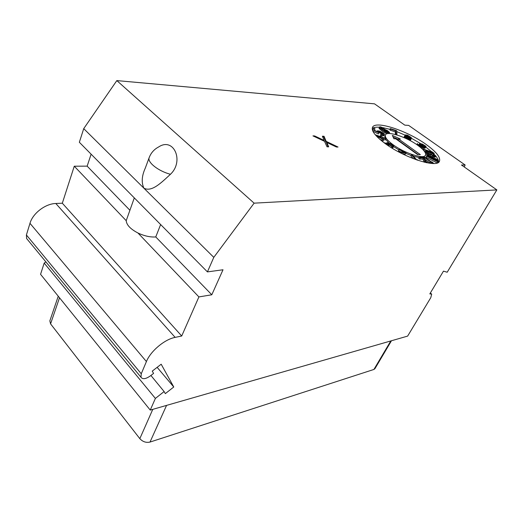 <?xml version="1.0" encoding="UTF-8"?>
<svg xmlns="http://www.w3.org/2000/svg" width="523" height="523" viewBox="0 0 523 523"><rect width="100%" height="100%" fill="white"/><g stroke="black" fill="none" stroke-linecap="round" stroke-linejoin="round"><path stroke-width="0.78" d="M181.71 336.008L62.315 203.212L55.811 203.493C45.383 203.702 32.786 213.299 29.974 223.321L146.414 361.563C150.604 351.077 164.64 339.329 175.146 337.381L181.71 336.008L198.903 296.92L211.802 294.776L223.014 269.763L207.422 271.895L79.346 142.269L83.726 128.645L116.832 80.594L374.533 103.848L404.815 125.147L408.646 125.383L465.13 164.993L461.482 165.013L496.85 189.901L447.198 272.228L443.471 271.136L429.814 293.9L431.691 294.109L430.789 297.659L407.633 336.106L150.245 410.084L40.559 274.307L44.187 263.089L45.893 261.905M62.315 203.212L74.266 166.209L87.151 166.144L91.113 154.18M29.974 223.321L26.405 234.977L26.595 238.495L27.503 239.593M146.414 361.563L141.256 373.775L140.981 377.233C142.674 379.502 145.793 379.064 150.336 375.919L153.579 373.409L152.252 371.121L161.182 364.211L173.76 386.994L165.327 393.636L164.117 391.557L150.912 375.475M207.422 271.895L213.796 257.355L254.113 203.159L496.85 189.901M150.245 410.084L155.383 398.434L164.117 391.557M74.266 166.209L126.206 220.68L134.306 197.897M211.802 294.776L155.762 236.945C150.225 237.311 144.289 235.991 137.954 233.003L198.903 296.92M129.789 210.148L87.151 166.144M213.796 257.355L83.726 128.645M155.762 236.945L160.639 224.544M137.954 233.003C130.502 229.1 126.586 224.988 126.206 220.68M149.199 157.554L145.322 168.046C141.779 175.806 141.295 182.514 143.884 188.169C151.742 192.32 161.097 182.9 170.452 174.27C184.475 161.11 173.688 136.934 158.75 146.898C154.213 149.258 151.029 152.808 149.199 157.554C147.009 162.15 158.299 171.139 170.452 174.27M116.832 80.594L254.113 203.159M384.68 143.197C403.776 157.645 437.123 168.426 439.438 161.313C440.791 157.456 436.339 151.82 426.075 144.407C407.044 130.58 375.337 120.185 372.526 127.305C371.173 130.75 375.22 136.045 384.68 143.197M336.394 147.009L338.028 147.041L326.182 141.373L324.031 136.281L322.39 136.222L324.162 140.432L314.63 135.941L312.95 135.875L324.522 141.328L327.019 146.806L328.692 146.839L326.849 142.504L336.394 147.009M465.13 164.993L464.293 166.994M155.383 398.434L44.187 263.089M157.142 367.336L173.76 386.994M166.562 405.397L150.009 442.066L373.919 369.447L390.799 340.944M391.472 340.748L374.899 368.722L373.919 369.447M150.009 442.066C146.113 442.922 142.72 441.778 139.824 438.653L50.574 323.868L49.842 320.867L58.256 296.221M438.607 162.254C438.719 160.607 437.79 158.561 435.829 156.129M434.227 154.305L433.848 153.912M431.344 151.526L425.853 147.146M420.655 143.609L411.333 138.209M405.207 135.182L396.865 131.665M389.962 129.338L382.869 127.658M379.45 127.233C376.011 126.984 373.599 127.416 372.219 128.514M385.425 134.888C384.608 137.006 387.079 140.229 392.845 144.557C404.286 153.154 424.068 159.548 425.519 155.266C426.337 153.004 423.722 149.656 417.668 145.237C406.253 136.863 387.059 130.606 385.425 134.888L384.869 135.973L385.006 138.222M385.575 139.262L388.89 142.936M393.571 146.577L398.872 149.879M405.756 153.35L411.183 155.514M413.49 156.272L419.119 157.534M423.48 157.397L425.519 155.266M416.753 159.92L412.529 155.194L411.509 154.906L410.921 156.004L413.255 158.632M402.024 153.644L405.325 154.167L406.077 152.716L399.212 149.238L398.454 150.683L400.291 151.611M388.792 144.57L392.073 146.865M392.662 147.728L393.237 146.623L392.485 146.074L391.91 147.179L392.662 147.728L393.564 145.995L390.877 143.818L387.844 142.687L386.759 142.759L387.027 143.498L384.006 142.701M379.652 139.19L383.163 140.89L383.725 139.785L382.49 137.726L385.765 138.889L385.458 138.379L382.182 137.216L381.679 136.366L380.273 135.869L380.783 136.719L375.22 134.738M383.483 139.38L385.203 139.987L385.765 138.889M372.847 131.155L378.358 133.947L379.129 132.522L381.993 133.94M381.045 133.94L380.489 135.026L383.405 135.862L384.529 134.365L383.889 133.404L379.744 131.123L377.449 130.783L377.887 132.018L374.102 130.103L375.043 128.743L373.867 128.148L372.755 129.743L378.914 132.862L378.626 131.378L380.326 131.665L383.346 133.764L381.045 133.94L383.96 134.777L384.529 134.365M374.252 130.181L375.043 128.743M381.6 128.736L382.653 129.214M383.745 129.063L384.111 128.351L380.489 126.828L379.613 126.899L379.031 128.331L382.503 131.319L386.974 133.777M396.885 134.947L396.833 131.149L396.408 130.613L390.335 128.606L389.798 129.665L390.217 130.201L395.283 131.868L395.421 134.529M405.868 136.085L404.541 136.019L404.037 137.608M410.15 140.589L411.026 139.301L410.182 138.268L411.353 138.177L411.228 137.51L407.476 135.163L405.351 134.914L405.933 135.967M421.152 147.963L424.97 148.238L426.042 146.695L425.722 146.192L422.394 144.106L419.864 143.537L419.341 144.021L419.655 144.525L423.284 146.728L420.747 146.263L418.563 144.995L417.504 143.668L417.106 144.054L417.419 144.564L420.629 146.558L423.741 147.244L425.931 146.996M419.459 143.727L418.864 145.204M424.127 150.984L425.16 151.356M425.657 153.749L428.834 155.468L433.698 157.135L434.959 157.253L435.901 155.998L433.351 153.788L426.775 151.31L425.5 151.18L425.258 151.807L427.664 153.585L433.672 155.919L435.901 155.998M434.705 158.632L434.868 158.332L436.417 159.495L427.16 154.808L426.546 156.246M426.748 155.874L426.036 157.266L437.261 162.954L437.856 161.882L436.404 160.378L434.495 159.41L436.051 160.581L426.748 155.874L426.624 156.194L437.856 161.882M424.99 159.352L429.592 162.666M428.376 163.032L426.068 161.542L424.336 158.011L423.362 157.305L419.256 157.279L418.668 158.371L419.642 159.077L422.839 159.09L424.297 162.182M395.734 138.811L417.635 154.612L420.361 154.638L398.513 138.915L400.311 138.981L392.335 135.405L393.911 138.745L395.734 138.811M398.265 139.386L393.126 137.085M398.513 138.915L397.951 139.987L418.237 154.618M411.509 154.906L415.622 159.522M417.014 160.012L417.236 159.6L417.086 160.038M417.864 160.299L417.236 159.6M399.526 152.363L405.913 153.062M399.147 152.16L399.683 152.069M398.454 150.683L399.036 149.578L404.384 152.285L398.016 151.552M399.212 149.238L399.036 149.578M392.969 147.63L393.708 146.316M391.93 146.649L392.649 145.76M391.335 146.107L391.91 145.002L392.505 145.544M390.439 145.453L391.008 144.348L391.91 145.002M389.537 144.904L390.106 143.799L391.008 144.348M389.086 144.681L389.655 143.577L390.106 143.799M388.576 145.904L389.138 144.825L388.537 144.381L389.047 143.348L389.655 143.577M388.164 144.054L388.589 143.23L389.047 143.348M387.752 143.642L388.589 143.23M388.537 144.381L387.791 143.733L387.974 143.21M388.105 145.597L388.517 144.806L389.138 144.825M387.491 145.185L387.916 144.368L388.517 144.806M386.347 144.394L386.706 143.701L387.916 144.368M385.817 144.015L386.092 143.472L386.706 143.701M385.052 143.472L386.092 143.472M384.823 143.302L385.17 143.237M376.102 135.745L383.725 139.785M381.751 140.386L382.313 139.281M379.986 136.431L380.273 135.869M381.953 138.68L376.625 135.64L381.084 137.229L381.953 138.68M380.705 137.967L381.084 137.229M378.358 133.947L378.914 132.862M372.494 130.26L372.755 129.743M377.005 131.574L377.26 131.064M383.79 135.738L384.346 134.653M383.405 135.862L383.96 134.777M382.542 135.745L383.098 134.659M381.502 135.411L382.052 134.319M382.901 134.11L383.235 133.457M382.352 134.051L382.856 133.071M381.653 133.705L382.208 132.62M380.979 133.3L381.529 132.214M380.509 133.058L381.058 131.979M379.77 132.75L380.326 131.665M379.031 132.43L379.554 131.404M378.619 132.038L378.992 131.306M378.456 131.718L378.626 131.378M389.243 133.522L389.589 132.528L387.615 130.711L384.451 129.214L383.104 129.024L382.725 129.612L380.96 128.181L380.809 127.449L384.111 128.351M388.896 133.522L389.563 132.894M388.288 133.555L388.582 132.973L389.164 132.999M387.373 133.679L387.818 132.816L388.582 132.973M386.131 133.463L386.68 132.391L387.818 132.816M385.046 132.92L385.595 131.848L386.68 132.391M383.902 132.247L384.444 131.175L385.595 131.848M382.503 131.319L383.052 130.24L384.444 131.175M381.228 130.39L381.77 129.318L383.052 130.24M380.071 129.482L380.613 128.41L381.77 129.318M379.404 128.835L379.946 127.762L380.613 128.41M379.031 128.331L379.574 127.259L379.946 127.762M379.613 126.899L379.574 127.259M383.169 129.024L383.529 128.318M382.208 128.978L382.751 127.913M381.515 128.671L382.038 127.632M381.09 128.305L381.509 127.488M382.522 129.469L382.699 129.122M386.556 130.417L388.197 131.6L388.367 132.345L384.85 131.07L383.869 130.286L383.895 129.671L386.556 130.417L386.007 131.482L386.667 131.881L387.216 130.815M386.667 131.881L387.072 132.175M384.634 130.913L386.007 131.482M387.242 132.221L387.765 131.208M387.824 132.319L388.197 131.6M388.328 132.345L388.511 131.986M384.248 130.626L384.712 129.717M384.699 130.933L385.242 129.861M385.412 131.208L385.954 130.142M395.846 134.64L396.022 134.306L397.042 134.64M395.283 131.868L395.826 130.822L396.022 134.306M390.217 130.201L390.753 129.148L395.826 130.822M390.335 128.606L390.753 129.148M405.26 135.947L405.488 135.516M404.802 135.96L405.253 135.097M410.901 139.02L411.353 138.177M410.647 138.667L410.869 138.235M410.182 138.268L409.855 138.026L410.241 138.144M409.954 140.484L410.934 139.484M409.424 140.203L409.79 139.517L410.424 139.608M408.528 139.739L408.79 139.242L409.79 139.517M407.626 139.281L407.855 138.85L408.79 139.242M406.534 138.752L406.77 138.301L407.855 138.85M405.619 138.32L405.9 137.778L406.77 138.301M404.691 137.902L405.09 137.144L405.9 137.778M404.135 137.654L404.645 136.686L405.09 137.144M404.442 136.202L404.645 136.686M407.11 138.085L405.345 136.66L406.103 136.51L408.352 137.418L410.124 138.843L409.372 138.994L407.11 138.085M408.966 136.215L410.542 137.542L409.228 137.477L407.071 136.392L406.247 135.365L408.966 136.215L408.463 137.17M405.756 137.17L406.103 136.51M406.41 137.654L406.887 136.751M407.097 138.079L407.633 137.052M407.816 138.445L408.352 137.418M408.568 138.745L409.045 137.843M409.352 138.994L409.705 138.327M409.208 137.471L409.646 136.634M410.019 137.66L410.274 137.176M406.443 135.843L406.698 135.372M407.064 136.385L407.502 135.555M407.744 136.804L408.247 135.856M416.772 144.609L417.23 143.76M421.616 146.512L421.852 146.087M420.629 146.211L420.976 145.564M419.825 145.825L420.244 145.041M419.171 145.427L419.655 144.525M418.779 145.067L419.341 144.021M424.97 148.238L425.532 147.185M424.146 148.316L424.715 147.27M423.172 148.297L423.741 147.244M422.054 148.166L422.623 147.113M421.08 147.904L421.63 146.891M420.27 147.218L420.629 146.558M419.263 146.414L419.472 146.028M417.223 144.923L417.419 144.564M416.798 144.629L417.106 144.054M424.388 146.656L421.819 145.688L420.335 144.348L421.571 144.185L423.565 145.034L425.055 146.375L424.388 146.656M421.309 145.322L423.519 146.447M420.459 144.577L420.734 144.06M420.623 144.786L421.008 144.067M421.054 145.146L421.571 144.185M421.715 145.446L422.277 144.4M422.427 145.767L422.989 144.721M423.002 146.08L423.565 145.034M424.133 146.603L424.591 145.76M424.571 146.662L424.892 146.067M423.414 150.153L423.728 149.578L434.182 153.311L431.906 151.729L430.135 151.101L432.044 152.167L423.375 149.068L423.728 149.578M433.783 154.037L434.182 153.311M423.015 149.728L423.375 149.068M434.959 157.253L435.541 156.194M434.469 157.273L435.058 156.214M433.698 157.135L434.286 156.07M433.09 156.978L433.672 155.919M432.031 156.671L432.613 155.606M430.017 155.952L430.599 154.893M428.834 155.468L429.416 154.403M428.102 155.141L428.677 154.076M427.082 154.651L427.664 153.585M426.225 154.148L426.807 153.082M425.454 153.115L425.833 152.409M425.016 152.252L425.258 151.807M424.82 151.938L425.127 151.369M430.521 152.84L433.495 154.226L434.731 155.514L433.371 155.481L429.115 153.971L426.899 152.723L426.376 152.213L426.578 151.762L430.521 152.84L429.939 153.899L431.338 154.462L431.913 153.402M431.338 154.462L433.083 155.396M427.369 153.036L429.939 153.899M432.913 155.285L433.495 154.226M433.639 155.514L434.123 154.645M434.397 155.606L434.646 155.154M426.363 152.147L426.578 151.762M427.141 152.886L427.677 151.892M428.383 153.344L428.958 152.285M426.448 156.2L427.036 155.128L438.215 160.79L436.77 159.293L434.868 158.332M437.843 161.457L438.215 160.79M426.036 157.266L426.624 156.194M424.009 157.776L424.264 157.312L432.835 163.483M431.678 162.169L431.867 161.823L432.58 162.816L424.938 157.318L424.264 157.312M433.822 163.483L431.867 161.823M429.311 163.176L429.743 162.392L430.109 162.823M431.24 163.398L429.743 162.392M426.219 162.62L426.925 162.764M425.722 162.516L425.944 162.11L426.343 162.398M424.846 162.313L425.271 161.542L425.944 162.11M424.316 162.189L424.905 161.11L425.271 161.542M422.839 159.09L423.427 158.005L424.905 161.11M419.642 159.077L420.237 157.985L423.427 158.005M419.256 157.279L420.237 157.985M326.849 142.504L326.555 143.119L328.13 146.826M314.63 135.941L314.349 136.536M324.162 140.432L323.881 141.02M324.031 136.281L323.744 136.889L322.658 136.849M326.182 141.373L325.888 141.988L323.744 136.889M335.328 146.505L325.888 141.988M26.405 234.977L141.256 373.775M55.811 203.493L175.146 337.381M430.442 293.763L430.083 293.455M50.574 323.868L59.511 297.777M139.824 438.653L152.781 409.352M26.595 238.495L140.981 377.233M430.357 292.998L431.292 293.776"/></g></svg>
